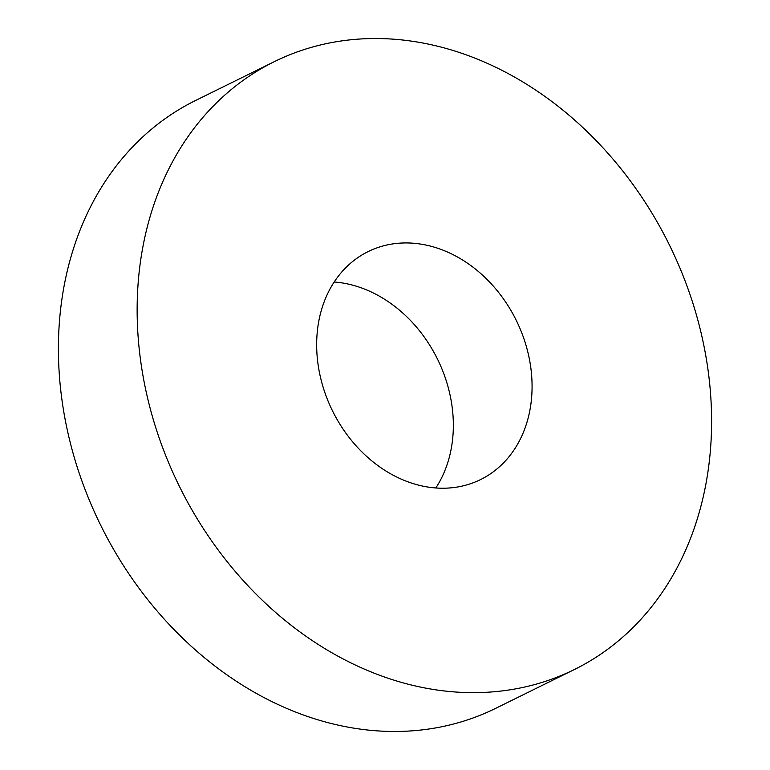<?xml version="1.0" encoding="UTF-8"?>
<svg xmlns="http://www.w3.org/2000/svg" width="770" height="770" viewBox="0 0 770 770"><rect width="100%" height="100%" fill="white"/><g stroke="black" fill="none" stroke-linecap="round" stroke-linejoin="round"><path stroke-width="1.16" d="M532.041 383.344A127.108 102.439 -116.3 0 1 480.586 479.575A127.108 102.439 -116.3 0 1 316.691 347.828A127.108 102.439 -116.3 0 1 368.147 251.588A127.108 102.439 -116.3 0 1 532.041 383.344M334.199 282.003A127.108 102.439 -116.3 0 1 453.309 422.172A127.108 102.439 -116.3 0 1 435.801 487.997M574.295 669.573L495.562 708.4A338.944 273.167 -116.3 0 1 58.501 357.068A338.944 273.167 -116.3 0 1 195.705 100.427L274.438 61.6A338.944 273.167 -116.3 0 1 711.499 412.932A338.944 273.167 -116.3 0 1 574.295 669.573A338.944 273.167 -116.3 0 1 137.233 318.231A338.944 273.167 -116.3 0 1 274.438 61.6"/></g></svg>
